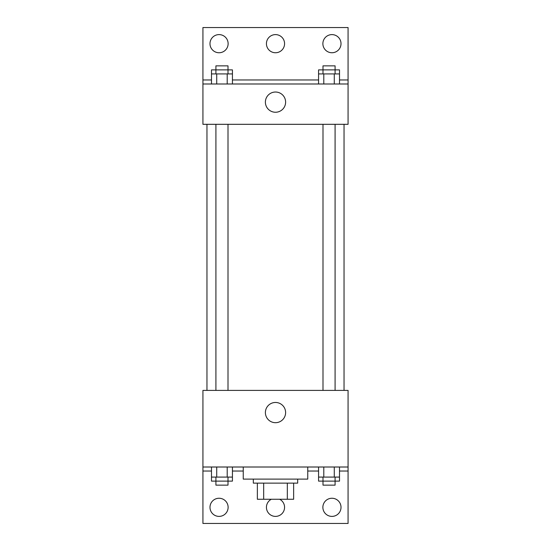 <?xml version="1.0" encoding="UTF-8"?>
<svg xmlns="http://www.w3.org/2000/svg" width="551" height="551" viewBox="0 0 551 551"><rect width="100%" height="100%" fill="white"/><g stroke="black" fill="none" stroke-linecap="round" stroke-linejoin="round"><path stroke-width="0.83" d="M287.326 483.131L287.326 499.261L257.358 499.261L257.358 483.131M287.326 499.261L293.642 499.261L293.642 483.131L293.642 499.261M297.678 479.101L297.678 483.131L253.322 483.131L253.322 479.101M263.674 483.131L263.674 499.261M243.246 467.007L243.246 479.101L307.754 479.101L307.754 467.007M202.926 467.007L202.926 390.404L348.074 390.404L348.074 467.007L202.926 467.007L202.926 523.45L348.074 523.45L348.074 471.036L339.512 471.036M348.074 467.007L348.074 471.036M265.389 412.575A10.111 10.111 0 0 1 280.555 403.821A10.111 10.111 0 0 1 280.555 421.336A10.111 10.111 0 0 1 265.389 412.575M318.568 471.036L307.754 471.036M243.246 471.036L232.432 471.036M211.488 471.036L202.926 471.036M322.872 507.326A9.071 9.071 0 0 1 336.482 499.468A9.071 9.071 0 0 1 336.482 515.178A9.071 9.071 0 0 1 322.872 507.326M209.986 507.326A9.071 9.071 0 0 1 223.589 499.468A9.071 9.071 0 0 1 223.589 515.178A9.071 9.071 0 0 1 209.986 507.326M279.653 499.261A9.071 9.071 0 0 1 274.067 516.28A9.071 9.071 0 0 1 271.347 499.261M344.038 124.312L344.038 390.404M335.091 390.404L335.091 124.312M228.004 124.312L228.004 390.404M348.074 124.312L202.926 124.312L202.926 27.55L348.074 27.55L348.074 124.312M348.074 83.993L202.926 83.993M265.389 102.135A10.111 10.111 0 0 1 280.555 93.381A10.111 10.111 0 0 1 280.555 110.896A10.111 10.111 0 0 1 265.389 102.135M202.926 79.964L211.488 79.964M232.432 79.964L318.568 79.964M339.512 79.964L348.074 79.964M266.429 43.674A9.071 9.071 0 0 1 280.039 35.822A9.071 9.071 0 0 1 280.039 51.532A9.071 9.071 0 0 1 266.429 43.674M228.128 43.674A9.071 9.071 0 0 1 214.518 51.532A9.071 9.071 0 0 1 214.518 35.822A9.071 9.071 0 0 1 228.128 43.674M341.014 43.674A9.071 9.071 0 0 1 327.411 51.532A9.071 9.071 0 0 1 327.411 35.822A9.071 9.071 0 0 1 341.014 43.674M335.091 73.917L335.091 65.851L322.996 65.851L322.996 69.881L339.512 69.881L339.512 73.917L318.568 73.917L318.568 83.993M339.512 73.917L339.512 83.993M334.278 73.917L334.278 83.993M323.802 73.917L323.802 83.993M228.004 73.917L228.004 65.851L215.909 65.851L215.909 69.881L232.432 69.881L232.432 73.917L211.488 73.917L211.488 83.993M232.432 73.917L232.432 83.993M227.198 73.917L227.198 83.993M216.722 73.917L216.722 83.993M322.996 73.917L322.996 69.881L318.568 69.881L318.568 73.917M215.909 73.917L215.909 69.881L211.488 69.881L211.488 73.917M339.512 467.007L339.512 477.083L318.568 477.083L318.568 481.119L335.091 481.119L335.091 485.149L322.996 485.149L322.996 477.083M318.568 467.007L318.568 477.083M334.278 467.007L334.278 477.083M323.802 467.007L323.802 477.083M335.091 477.083L335.091 481.119L339.512 481.119L339.512 477.083M232.432 467.007L232.432 477.083L211.488 477.083L211.488 481.119L228.004 481.119L228.004 485.149L215.909 485.149L215.909 477.083M211.488 467.007L211.488 477.083M227.198 467.007L227.198 477.083M216.722 467.007L216.722 477.083M228.004 477.083L228.004 481.119L232.432 481.119L232.432 477.083M206.962 124.312L206.962 390.404M322.996 390.404L322.996 124.312M215.909 124.312L215.909 390.404"/></g></svg>
